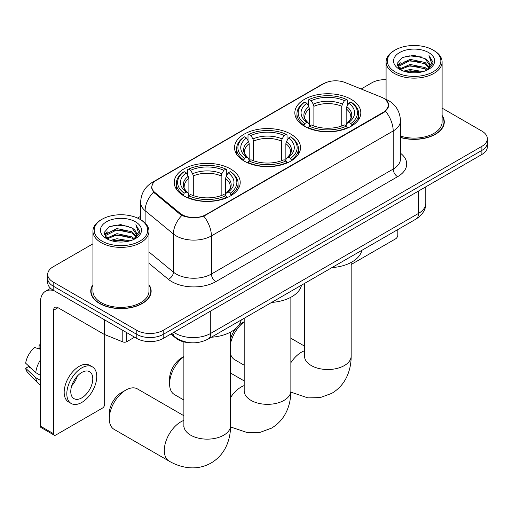 <?xml version="1.0" encoding="UTF-8"?>
<svg xmlns="http://www.w3.org/2000/svg" width="513" height="513" viewBox="0 0 513 513"><rect width="100%" height="100%" fill="white"/><g stroke="black" fill="none" stroke-linecap="round" stroke-linejoin="round"><path stroke-width="0.77" d="M290.852 134.137A32.992 19.045 0 0 0 254.897 130.007A32.992 19.045 0 0 0 234.531 147.603A32.992 19.045 0 0 0 244.194 161.076A32.992 19.045 0 0 0 280.149 165.205A32.992 19.045 0 0 0 300.515 147.603A32.992 19.045 0 0 0 290.852 134.137M230.549 168.95A32.992 19.045 0 0 0 194.594 164.82A32.992 19.045 0 0 0 174.228 182.416A32.992 19.045 0 0 0 183.891 195.889A32.992 19.045 0 0 0 219.846 200.019A32.992 19.045 0 0 0 240.212 182.416A32.992 19.045 0 0 0 230.549 168.95M351.155 99.323A32.992 19.045 0 0 0 315.2 95.194A32.992 19.045 0 0 0 294.834 112.789A32.992 19.045 0 0 0 304.498 126.256A32.992 19.045 0 0 0 340.452 130.385A32.992 19.045 0 0 0 360.819 112.789A32.992 19.045 0 0 0 351.155 99.323M383.724 98.304A16.807 9.702 0 0 0 381.48 97.22L345.236 82.567A16.807 9.702 0 0 0 323.716 83.651L156.754 180.044A16.807 9.702 0 0 0 151.829 186.905A16.807 9.702 0 0 0 154.868 192.471L180.249 213.395A16.807 9.702 0 0 0 205.899 214.691L383.724 112.026A16.807 9.702 0 0 0 388.649 105.165A16.807 9.702 0 0 0 383.724 98.304M190.56 342.742A18.673 10.779 180 0 1 175.869 338.15L170.867 334.027M92.936 284.683A30.19 17.429 0 0 0 90.763 291.185A30.19 17.429 0 0 0 99.605 303.51A30.19 17.429 0 0 0 132.501 307.287A30.19 17.429 0 0 0 151.143 291.185A30.19 17.429 0 0 0 148.962 284.683M91.07 292.756A30.19 17.429 0 0 0 90.968 293.218M386.238 100.163L388.867 105.062L385.577 111.218L383.942 112.398L203.789 216.172C197.127 218.179 190.464 218.179 183.801 216.172L180.031 214.261L153.522 192.189L151.611 187.341L152.47 184.257M92.936 243.829L53.166 266.792A18.673 10.779 0 0 0 47.696 274.41L47.696 282.548A18.673 10.779 0 0 0 53.166 290.166L136.798 338.452L136.798 334.386A18.673 10.779 0 0 0 163.205 334.386L481.88 150.399A18.673 10.779 0 0 0 487.35 142.774A18.673 10.779 0 0 1 481.88 150.399L163.205 334.386A18.673 10.779 0 0 1 136.798 334.386L53.166 286.1L136.798 334.386L136.798 330.321A18.673 10.779 0 0 0 163.205 330.321L481.88 146.333A18.673 10.779 0 0 0 487.35 138.709A18.673 10.779 0 0 0 481.88 131.091L442.11 108.128M47.696 278.482A18.673 10.779 0 0 0 53.166 286.1A18.673 10.779 0 0 1 47.696 278.482M400.48 137.497A30.19 17.429 0 0 0 444.284 121.94A30.19 17.429 0 0 0 442.11 115.438M386.084 79.662A18.673 10.779 0 0 0 371.842 82.805L361.126 88.993M140.62 216.3L137.548 218.07M47.696 274.41A18.673 10.779 0 0 0 53.166 282.035L136.798 330.321M150.937 293.218A30.19 17.429 0 0 0 150.828 292.756M444.078 123.973A30.19 17.429 0 0 0 443.976 123.511M136.798 338.452A18.673 10.779 0 0 0 163.205 338.452L481.88 154.464A18.673 10.779 0 0 0 487.35 146.846L487.35 138.709M351.168 264.496L395.606 238.84A3.11 1.795 120 0 0 397.812 235.025L397.812 229.58M395.17 71.878A26.766 15.454 0 0 0 433.023 71.878A26.766 15.454 0 0 0 433.023 50.024L433.902 50.53A28.01 16.172 0 0 1 442.11 61.964A28.01 16.172 0 0 1 424.815 76.905A28.01 16.172 0 0 1 394.292 73.404A28.01 16.172 0 0 1 386.084 61.964A28.01 16.172 0 0 1 394.292 50.53L395.17 50.024A26.766 15.454 0 0 0 395.17 71.878M400.48 136.073A28.01 16.172 0 0 0 442.11 121.94L442.11 61.964M400.48 137.292A29.876 17.25 0 0 0 443.976 121.94A29.876 17.25 0 0 0 442.11 115.938M403.609 71.147L410.067 69.492L423.161 71.589M405.456 71.711L410.067 70.762L421.25 72.064L409.194 71.108L405.584 71.743M399.582 69.069L410.067 64.407L425.097 67.581L427.521 69.588M400.223 69.601L410.067 65.677L425.097 68.851L426.848 70.191M398.716 68.203L399.063 64.83L410.067 59.328L425.097 62.496L429.214 67.165M398.582 67.588L399.063 66.1L410.067 60.598L425.097 63.772L428.919 67.774M426.688 70.319A15.563 8.984 0 0 0 429.657 65.042A15.563 8.984 0 0 0 425.097 58.687L429.65 65.35M428.624 52.563A20.539 11.857 0 0 0 399.614 52.538A20.539 11.857 0 0 0 399.48 69.281A20.539 11.857 0 0 0 399.569 69.332A20.539 11.857 0 0 0 428.708 69.281A20.539 11.857 0 0 0 428.624 52.563M425.097 58.687L413.92 55.353L402.429 57.462L397.1 63.484L400.634 69.903M427.964 69.697L432.927 63.4L433.023 62.272L428.99 55.526L431.529 63.086L426.854 70.243M433.902 50.53L433.023 50.024A26.766 15.454 0 0 0 395.17 50.024M428.99 55.526L433.023 62.528M402.16 57.597L409.194 55.859L421.801 56.988M397.306 65.773L399.601 63.971M404.654 61.823L409.194 60.944L421.353 61.938M404.654 66.902L409.194 66.023L421.353 67.023M397.171 65.273L400.942 62.592M399.178 68.691L400.942 67.678M230.561 338.978A17.115 9.882 -60 0 1 235.935 328.384M238.59 325.531A17.115 9.882 -60 0 1 241.995 323.004L244.182 321.741L241.995 323.004M244.182 321.914A23.341 13.479 120 0 0 230.561 343.268M230.561 354.053A23.341 13.479 120 0 0 234.723 359.735L244.182 365.198M303.901 125.909L304.786 123.55A29.632 17.109 0 0 1 304.786 102.029L306.825 103.209A26.766 15.454 0 0 0 306.825 122.37L308.839 123.518L309.486 125.916M309.486 124.935L309.486 108.846L308.839 106.672L306.825 103.209M308.307 105.755L308.307 99.997L309.192 99.49A29.632 17.109 0 0 1 346.461 99.49L344.422 100.663A26.766 15.454 0 0 0 311.224 100.663L313.238 104.133L313.892 106.306L313.892 125.986M341.761 125.986L341.761 106.306L342.408 104.133L344.422 100.663M331.943 267.606A34.236 19.763 0 0 0 361.812 250.363M308.307 127.615A30.876 17.827 0 0 0 347.346 127.615L346.461 126.089A29.632 17.109 0 0 1 309.192 126.089L308.307 128.147M347.346 128.147L347.346 127.615M304.786 102.029L303.901 102.536A30.876 17.827 0 0 0 296.95 113.809A30.876 17.827 0 0 0 303.901 125.076M346.461 99.49L347.346 99.997L347.346 105.755M309.192 126.089L311.224 124.916A26.766 15.454 0 0 0 344.422 124.916L346.461 126.089M306.825 122.37L304.786 123.55M311.224 100.663L309.192 99.49M308.839 106.672A23.944 13.825 0 0 0 308.839 123.518L308.948 123.588C305.549 120.298 304.164 118.067 304.793 116.893A23.034 13.3 0 0 1 309.486 108.846M351.745 125.076A30.876 17.827 0 0 0 358.702 113.809A30.876 17.827 0 0 0 351.745 102.536L350.86 102.029A29.632 17.109 0 0 1 350.86 123.55L351.745 125.909M350.86 123.55L348.827 122.37A26.766 15.454 0 0 0 348.827 103.209L350.86 102.029M348.827 103.209L346.814 106.672L346.16 108.846L346.16 124.935L346.814 123.518L348.827 122.37M346.16 108.846A23.034 13.3 0 0 1 350.854 116.893C351.482 118.073 350.097 120.305 346.698 123.588L346.814 123.518A23.944 13.825 0 0 0 346.814 106.672M346.16 125.916L346.16 124.935M183.878 356.727A23.341 13.479 120 0 0 169.591 383.865L169.591 378.786A17.115 9.882 -60 0 1 181.692 357.817L183.878 356.554L181.692 357.817M169.591 383.865A23.341 13.479 120 0 0 174.42 394.555L183.878 400.012M243.604 160.723L244.489 158.363A29.632 17.109 0 0 1 244.489 136.849L246.522 138.023A26.766 15.454 0 0 0 246.522 157.19L248.536 158.331L249.183 160.736M249.183 159.755L249.183 143.659L248.536 141.492L246.522 138.023M248.003 140.575L248.003 134.81L248.888 134.303A29.632 17.109 0 0 1 286.158 134.303L284.119 135.483A26.766 15.454 0 0 0 250.928 135.483L252.935 138.946L253.589 141.12L253.589 160.8M281.457 160.8L281.457 141.12L282.112 138.946L284.119 135.483M271.64 302.42A34.236 19.763 0 0 0 301.509 285.177M248.003 162.435A30.876 17.827 0 0 0 287.043 162.435L286.158 160.902A29.632 17.109 0 0 1 248.888 160.902L248.003 162.961M287.043 162.961L287.043 162.435M244.489 136.849L243.604 137.349A30.876 17.827 0 0 0 236.647 148.623A30.876 17.827 0 0 0 243.604 159.889M286.158 134.303L287.043 134.81L287.043 140.575M248.888 160.902L250.928 159.729A26.766 15.454 0 0 0 284.119 159.729L286.158 160.902M246.522 157.19L244.489 158.363M250.928 135.483L248.888 134.303M248.536 141.492A23.944 13.825 0 0 0 248.536 158.331L248.651 158.408C245.246 155.118 243.861 152.88 244.489 151.707A23.034 13.3 0 0 1 249.183 143.659M291.442 159.889A30.876 17.827 0 0 0 298.399 148.623A30.876 17.827 0 0 0 291.442 137.349L290.557 136.849A29.632 17.109 0 0 1 290.557 158.363L291.442 160.723M290.557 158.363L288.524 157.19A26.766 15.454 0 0 0 288.524 138.023L290.557 136.849M288.524 138.023L286.51 141.492L285.863 143.659L285.863 159.755L286.51 158.331L288.524 157.19M285.863 143.659A23.034 13.3 0 0 1 290.557 151.707C291.179 152.893 289.794 155.125 286.395 158.408L286.51 158.331A23.944 13.825 0 0 0 286.51 141.492M285.863 160.736L285.863 159.755M109.288 418.679L109.288 413.6A17.115 9.882 -60 0 1 121.389 392.631L125.794 390.092A23.341 13.479 120 0 0 109.288 418.679A23.341 13.479 120 0 0 114.123 429.368L169.143 461.136A23.341 13.479 -60 0 1 165.564 442.43A23.341 13.479 -60 0 1 180.813 421.859A23.341 13.479 -60 0 1 183.878 420.416M183.301 195.536L184.186 193.177A29.632 17.109 0 0 1 184.186 171.663L186.225 172.836A26.766 15.454 0 0 0 186.225 192.003L188.233 193.144L188.887 195.549M188.887 194.568L188.887 178.479L188.233 176.305L186.225 172.836M187.7 175.388L187.7 169.623L188.585 169.117A29.632 17.109 0 0 1 225.855 169.117L223.822 170.297A26.766 15.454 0 0 0 190.624 170.297L192.638 173.76L193.286 175.933L193.286 195.613M221.154 195.613L221.154 175.933L221.808 173.76L223.822 170.297M211.337 337.24A34.236 19.763 0 0 0 241.213 319.99M187.7 197.249A30.876 17.827 0 0 0 226.74 197.249L225.855 195.722A29.632 17.109 0 0 1 188.585 195.722L187.7 197.774M226.74 197.774L226.74 197.249M184.186 171.663L183.301 172.169A30.876 17.827 0 0 0 176.344 183.436A30.876 17.827 0 0 0 183.301 194.703M225.855 169.117L226.74 169.623L226.74 175.388M188.585 195.722L190.624 194.542A26.766 15.454 0 0 0 223.822 194.542L225.855 195.722M186.225 192.003L184.186 193.177M190.624 170.297L188.585 169.117M188.233 176.305A23.944 13.825 0 0 0 188.233 193.144L188.348 193.221C184.943 189.932 183.558 187.7 184.193 186.52A23.034 13.3 0 0 1 188.887 178.479M231.145 194.703A30.876 17.827 0 0 0 238.096 183.436A30.876 17.827 0 0 0 231.145 172.169L230.26 171.663A29.632 17.109 0 0 1 230.26 193.177L231.145 195.536M230.26 193.177L228.221 192.003A26.766 15.454 0 0 0 228.221 172.836L230.26 171.663M228.221 172.836L226.207 176.305L225.56 178.479L225.56 194.568L226.207 193.144L228.221 192.003M225.56 178.479A23.034 13.3 0 0 1 230.254 186.52C230.882 187.707 229.497 189.938 226.098 193.221L226.207 193.144A23.944 13.825 0 0 0 226.207 176.305M225.56 195.549L225.56 194.568M183.878 415.735L137.465 388.937A23.341 13.479 120 0 0 125.794 390.092L121.389 392.631M126.782 332.668L126.782 341.69L134.598 337.182M54.096 290.704A24.9 14.377 -120 0 0 45.561 291.224A24.9 14.377 -120 0 0 40.399 302.619L40.399 426.123L53.608 433.748L53.608 310.243A6.227 3.591 60 0 1 54.897 307.396A6.227 3.591 60 0 1 58.007 307.704L104.03 334.277L104.03 319.535M53.608 433.748A3.11 1.795 120 0 0 54.25 435.178L41.046 427.553A3.11 1.795 -60 0 1 40.399 426.123M54.25 435.178A3.11 1.795 120 0 0 55.808 435.024L102.465 408.085A3.11 1.795 120 0 0 104.665 404.27L104.665 334.566M126.782 341.69A3.11 1.795 180 0 1 122.799 341.895L104.447 334.476A3.11 1.795 180 0 1 104.03 334.277M81.779 397.87A15.563 8.984 120 0 0 91.942 384.154A15.563 8.984 120 0 0 89.557 371.681A15.563 8.984 120 0 0 81.779 372.457A15.563 8.984 120 0 0 71.608 386.167A15.563 8.984 120 0 0 73.994 398.639A15.563 8.984 120 0 0 81.779 397.87M71.724 385.808A15.563 8.984 120 0 0 77.309 376.132M40.399 345.403L39.084 345.005L39.084 348.128L40.399 348.891M92.359 366.833L89.717 365.307A21.161 12.222 120 0 0 79.137 366.359A21.161 12.222 120 0 0 65.311 385.006A21.161 12.222 120 0 0 68.556 401.968L71.192 403.487A21.161 12.222 120 0 0 81.779 402.442A21.161 12.222 120 0 0 95.604 383.795A21.161 12.222 120 0 0 92.359 366.833A21.161 12.222 120 0 0 81.779 367.879A21.161 12.222 120 0 0 67.953 386.533A21.161 12.222 120 0 0 71.192 403.487M40.399 359.953A20.539 11.857 120 0 0 35.73 372.611L25.65 363.185A16.185 9.343 120 0 1 34.679 347.545L40.399 349.276M40.399 375.311L35.73 372.611M31.101 368.289L28.356 366.705L25.65 368.263L35.73 377.696L40.399 380.396M35.73 377.696A20.539 11.857 120 0 0 38.263 383.429A20.539 11.857 120 0 0 39.815 384.654L40.399 384.994M40.399 344.633A16.185 9.343 120 0 0 39.084 345.005M25.65 368.263A16.185 9.343 120 0 0 27.561 372.297L38.263 383.429M102.023 241.123A26.766 15.454 0 0 0 139.876 241.123A26.766 15.454 0 0 0 139.876 219.269L140.761 219.776A28.01 16.172 0 0 1 148.962 231.209A28.01 16.172 0 0 1 131.668 246.15A28.01 16.172 0 0 1 101.144 242.649A28.01 16.172 0 0 1 92.936 231.209A28.01 16.172 0 0 1 101.144 219.776L102.023 219.269A26.766 15.454 0 0 0 102.023 241.123M92.936 231.209L92.936 291.185A28.01 16.172 0 0 0 101.144 302.619A28.01 16.172 0 0 0 131.668 306.126A28.01 16.172 0 0 0 148.962 291.185L148.962 231.209M92.936 285.183A29.876 17.25 0 0 0 91.07 291.185A29.876 17.25 0 0 0 99.823 303.382A29.876 17.25 0 0 0 132.386 307.12A29.876 17.25 0 0 0 150.828 291.185A29.876 17.25 0 0 0 148.962 285.183M110.462 240.392L116.926 238.737L130.02 240.834M112.315 240.956L116.926 240.007L128.103 241.315L116.053 240.353L112.443 240.988M106.454 238.301L116.926 233.652L131.956 236.826L134.374 238.834M107.082 238.846L116.926 234.928L131.956 238.096L133.701 239.436M105.575 237.455L105.922 234.075L116.926 228.574L131.956 231.748L136.073 236.416M105.434 236.833L105.922 235.352L116.926 229.843L131.956 233.017L135.778 237.019M133.547 239.565A15.563 8.984 0 0 0 136.516 234.287A15.563 8.984 0 0 0 131.956 227.932L136.503 234.595M135.477 221.808A20.539 11.857 0 0 0 106.473 221.783A20.539 11.857 0 0 0 106.338 238.526A20.539 11.857 0 0 0 106.428 238.583A20.539 11.857 0 0 0 135.567 238.526A20.539 11.857 0 0 0 135.477 221.808M131.956 227.932L120.773 224.598L109.282 226.708L103.959 232.729L107.486 239.148M134.816 238.943L139.78 232.645L139.882 231.517L135.842 224.771L138.388 232.331L133.707 239.488M140.761 219.776L139.876 219.269A26.766 15.454 0 0 0 102.023 219.269M135.842 224.771L139.876 231.773M109.019 226.842L116.053 225.104L128.66 226.233M104.158 235.018L106.454 233.216M111.513 231.068L116.053 230.19L128.212 231.183M111.513 236.153L116.053 235.268L128.212 236.269M104.03 234.518L107.794 231.838M106.031 237.936L107.794 236.923M154.868 192.471L154.868 193.516M180.249 213.395L180.249 214.434M205.899 214.691L205.899 215.191M383.724 112.026L383.724 112.527M175.869 337.599L175.869 338.15M400.48 153.214A31.126 17.968 180 0 1 397.588 176.703L215.806 281.656A6.227 3.591 60 0 1 211.401 274.032L393.189 169.078A24.9 14.377 0 0 0 400.48 158.915L400.48 120.792A24.9 14.377 180 0 1 393.189 130.962A21.79 12.581 -120 0 0 385.577 111.218M215.806 281.656A31.126 17.968 180 0 1 171.791 281.656A31.126 17.968 180 0 1 168.302 279.258L148.962 263.31M181.891 215.415A21.79 14.569 129.5 0 0 173.4 233.992L173.4 272.114A24.9 14.377 0 0 0 176.19 274.032A24.9 14.377 0 0 0 211.401 274.032L211.401 235.909A24.9 14.377 180 0 1 176.19 235.909A24.9 14.377 180 0 1 173.4 233.992L145.121 210.676A24.9 14.377 180 0 1 140.62 202.43L140.62 219.699M400.48 120.792C400.057 111.84 396.126 105.127 388.674 100.657L385.532 99.124A21.79 10.202 112 0 0 384.603 98.855M203.789 216.172A21.79 12.581 60 0 1 211.401 235.909L393.189 130.962L393.189 169.078A6.227 3.591 60 0 0 397.588 176.703M154.772 181.429A21.79 12.581 -120 0 0 152.425 182.295C144.974 186.764 141.043 193.478 140.62 202.43M152.425 182.295L322.1 84.331A21.79 12.581 60 0 1 323.754 83.632M153.522 192.189A21.79 14.569 129.5 0 0 145.121 210.676L145.121 223.04M163.205 330.321L163.205 338.452M481.88 146.333L481.88 154.464M53.166 282.035L53.166 290.166M148.962 251.96L173.4 272.114A6.227 4.162 -50.5 0 1 168.302 279.258M173.856 332.302A24.9 14.377 0 0 0 175.529 333.373A24.9 14.377 0 0 0 210.74 333.373L418.499 213.421A24.9 14.377 0 0 0 425.79 203.257C425.97 209.439 422.68 214.723 415.921 219.122L208.163 339.067A12.447 7.188 60 0 0 210.74 333.373L210.74 311.006M418.499 191.06L418.499 213.421A12.447 7.188 60 0 1 415.921 219.122M172.849 332.886A12.447 8.33 129.5 0 0 175.016 336.932L171.239 333.816M351.168 262.444L351.168 356.041A23.341 13.479 180 0 1 344.332 365.57A23.341 13.479 180 0 1 311.32 365.57A23.341 13.479 180 0 1 304.485 356.041L304.376 357.375M290.865 362.717A23.341 13.479 -60 0 1 301.413 352.226A23.341 13.479 -60 0 1 304.485 350.789M341.761 106.306A23.034 13.3 0 0 0 313.892 106.306M342.408 104.133A23.944 13.825 0 0 0 313.238 104.133M290.865 297.258L290.865 390.855A23.341 13.479 180 0 1 284.029 400.384A23.341 13.479 180 0 1 251.017 400.384A23.341 13.479 180 0 1 244.182 390.855L244.073 392.189M230.561 397.537A23.341 13.479 -60 0 1 241.116 387.046A23.341 13.479 -60 0 1 244.182 385.603M281.457 141.12A23.034 13.3 0 0 0 253.589 141.12M282.112 138.946A23.944 13.825 0 0 0 252.935 138.946M230.561 332.071L230.561 425.668A23.341 13.479 180 0 1 223.726 435.197A23.341 13.479 180 0 1 190.714 435.197A23.341 13.479 180 0 1 183.878 425.668L183.776 427.002M221.154 175.933A23.034 13.3 0 0 0 193.286 175.933M221.808 173.76A23.944 13.825 0 0 0 192.638 173.76M53.608 310.243L58.007 307.704M104.447 319.779L104.447 334.476M122.799 341.895L122.799 330.372M151.829 186.905L151.829 188.97M388.649 105.165L388.649 106.653M322.1 84.331L327.794 81.92M385.532 99.124L384.179 98.579M208.163 339.067C198.146 344.101 188.13 344.101 178.107 339.067L175.016 336.932M425.79 203.257L425.79 186.847M443.976 124.435L443.976 121.94M398.537 67.985L398.537 66.953M386.084 99.355L386.084 61.964M351.168 356.041C351.2 362.691 350.02 368.988 347.622 374.926C344.364 382.839 339.074 388.976 331.764 393.356L320.202 397.594L307.877 397.876L290.852 392.124M296.95 119.503L296.95 113.809M358.702 119.503L358.702 113.809M304.485 346.102L290.865 338.24M304.485 283.458L304.485 356.041M290.865 390.855C290.903 397.504 289.717 403.802 287.318 409.74C284.061 417.653 278.771 423.796 271.46 428.169L259.905 432.414L247.574 432.69L230.549 426.944M236.647 154.317L236.647 148.623M298.399 154.317L298.399 148.623M244.182 380.922L230.561 373.06M244.182 318.278L244.182 390.855M230.561 425.668C230.6 432.318 229.42 438.615 227.015 444.553C223.758 452.466 218.474 458.609 211.157 462.983C203.712 467.131 195.754 468.638 187.271 467.503C180.929 466.612 174.882 464.489 169.143 461.136M176.344 189.13L176.344 183.436M238.096 189.13L238.096 183.436M183.878 341.895L183.878 425.668M45.561 291.224L50.595 288.312M150.828 293.68L150.828 291.185M105.389 237.23L105.389 236.198M91.07 293.68L91.07 291.185"/></g></svg>
